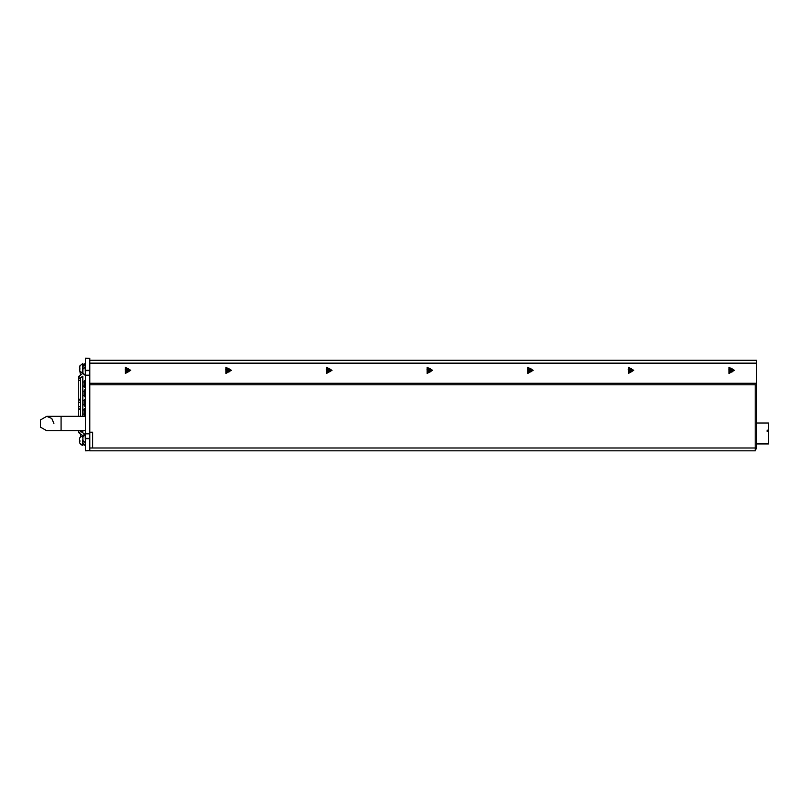 <?xml version="1.0" encoding="UTF-8"?>
<svg xmlns="http://www.w3.org/2000/svg" width="809" height="809" viewBox="0 0 809 809"><rect width="100%" height="100%" fill="white"/><g stroke="black" fill="none" stroke-linecap="round" stroke-linejoin="round"><path stroke-width="1.21" d="M85.481 450.846L89.789 450.562L85.481 450.846M85.481 450.562L85.481 438.407L89.789 438.407L89.789 450.562M85.481 358.438L89.789 358.438L85.481 358.154L85.481 438.407M89.789 358.438L89.789 438.407M89.789 383.304L756.648 383.304L756.648 360.308L89.789 360.308M79.373 367.296L79.919 365.82L82.68 363.544L82.68 369.855M82.902 369.258L82.68 371.614M82.68 372.322L82.68 373.596L83.175 373.455M82.68 363.544L83.175 368.712M79.889 371.27L80.536 374.982L78.291 377.581L79.444 378.39L80.516 377.803M79.889 365.87L79.575 370.623L82.68 373.596M79.373 439.156L79.919 437.679L82.68 435.404L82.68 437.396M82.902 436.809L82.902 440.46M82.68 439.863L82.68 445.456L83.175 441.006M82.68 435.404L83.175 436.263L84.571 434.949M79.889 443.13L80.667 444.161M85.481 387.491L84.308 387.491L84.308 380.554L85.481 380.554M82.831 381.919L84.207 381.919L84.207 386.115L82.831 386.115M751.409 360.308L744.654 360.308M85.481 396.825L84.308 396.825L84.308 389.898L85.481 389.898M82.831 391.263L84.207 391.263L84.207 395.459L82.831 395.459M85.481 406.169L84.308 406.169L84.308 399.231L85.481 399.231M82.831 400.607L84.207 400.607L84.207 404.803L82.831 404.803M85.481 415.513L84.308 415.513L84.308 408.575L85.481 408.575M82.831 409.951L84.207 409.951L84.207 414.147L82.831 414.147M82.872 369.248L85.097 367.134L85.481 375.042M82.872 372.929L85.097 375.042M82.902 370.613L82.902 372.909M82.872 436.789L85.097 434.686L85.481 442.584M82.902 438.165L82.902 439.105M89.789 384.74L755.212 384.74L755.212 450.846L89.789 450.846M85.481 430.732L61.049 430.732L61.049 416.362L46.669 416.362L51.756 418.465L53.859 423.542M734.37 370.37L728.99 367.256L728.99 373.475L734.37 370.37M533.161 370.37L527.781 367.256L527.781 373.475L533.161 370.37M331.963 370.37L326.573 367.256L326.573 373.475L331.963 370.37M130.755 370.37L125.365 367.256L125.365 373.475L130.755 370.37M231.354 370.37L225.964 367.256L225.964 373.475L231.354 370.37M432.562 370.37L427.172 367.256L427.172 373.475L432.562 370.37M633.771 370.37L628.381 367.256L628.381 373.475L633.771 370.37M46.669 430.732L61.049 430.732L46.669 430.732L40.45 427.132L40.45 419.952L46.669 416.362L40.45 419.952L40.45 427.132L46.669 430.732L40.45 427.132L40.45 419.952L46.669 416.362M125.425 373.262L125.516 367.417L130.532 370.421L125.425 373.262M226.024 373.262L226.115 367.417L231.141 370.421L226.024 373.262M326.634 373.262L326.725 367.417L331.741 370.421L326.634 373.262M427.233 373.262L427.324 367.417L432.35 370.421L427.233 373.262M527.842 373.262L527.933 367.417L532.949 370.421L527.842 373.262M628.441 373.262L628.532 367.417L633.558 370.421L628.441 373.262M729.051 373.262L729.142 367.417L734.157 370.421L729.051 373.262M85.481 365.001L84.055 366.113L83.175 365.001L84.328 363.848L85.481 365.001M768.186 431.662L767.094 431.217M767.094 430.489L768.186 430.196M82.831 430.732L82.831 432.855M82.831 416.362L82.831 376.165M83.438 443.302L83.175 444.03L84.328 445.183L85.481 444.03L85.218 443.302M85.481 364.97L84.328 363.817L83.175 364.97M83.175 364.92L84.328 363.726L85.481 364.92M85.481 444.08L84.328 445.274L83.175 444.08M80.587 380.169L80.587 379.643M80.587 377.752L80.587 379.674L79.444 380.483L78.291 379.674L78.291 399.08L80.536 399.333M79.444 369.804L79.889 368.469M79.373 369.369L79.889 369.278M79.444 441.663L79.909 440.511M79.919 437.669L79.373 439.631L79.919 441.704L79.373 441.704L79.919 443.19L82.68 445.456L81.527 444.879M79.373 441.229L79.889 441.138M756.648 423.006L768.55 423.006L768.55 430.196L767.094 430.196L767.094 431.662L768.55 431.662L768.55 443.959L756.648 443.959M125.152 369.784L125.688 368.884L126.912 369.4L127.741 368.368L128.641 368.904L128.115 370.128L129.157 370.957L128.621 371.847L127.397 371.331L126.568 372.362L125.678 371.827L126.194 370.613L125.152 369.784L127.6 369.925L126.983 370.967L126.558 370.188M125.739 370.128L126.73 370.3M126.194 370.613L126.871 370.441M126.022 371.25L126.821 370.633M125.678 371.827L126.71 370.805M126.568 372.362L126.983 370.967M126.912 371.786L127.084 370.795M127.397 371.331L127.225 370.653M128.034 371.503L127.418 370.704M128.621 371.847L127.6 370.815M129.157 370.957L127.761 370.542M128.57 370.603L127.579 370.441M128.115 370.128L127.448 370.289M128.287 369.48L127.498 370.097M128.641 368.904L127.6 369.925M127.741 368.368L127.337 369.764M127.397 368.944L127.225 369.946M126.912 369.4L127.084 370.077M126.275 369.228L126.892 370.026M125.688 368.884L126.72 369.925M82.872 440.47L85.097 442.584M225.762 369.784L226.298 368.884L227.521 369.4L228.35 368.368L229.24 368.904L228.725 370.128L229.756 370.957L229.23 371.847L228.007 371.331L227.177 372.362L226.277 371.827L226.803 370.613L225.762 369.784L228.209 369.925L227.582 370.967L227.157 370.188M226.348 370.128L227.339 370.3M226.803 370.613L227.471 370.441M226.631 371.25L227.42 370.633M226.277 371.827L227.319 370.805M227.177 372.362L227.582 370.967M227.521 371.786L227.693 370.795M228.007 371.331L227.835 370.653M228.644 371.503L228.027 370.704M229.23 371.847L228.199 370.815M229.756 370.957L228.36 370.542M229.18 370.603L228.189 370.441M228.725 370.128L228.047 370.289M228.896 369.48L228.098 370.097M229.24 368.904L228.209 369.925M228.35 368.368L227.936 369.764M227.996 368.944L227.835 369.946M227.521 369.4L227.693 370.077M226.874 369.228L227.501 370.026M226.298 368.884L227.319 369.925M326.361 369.784L326.897 368.884L328.12 369.4L328.95 368.368L329.85 368.904L329.324 370.128L330.365 370.957L329.829 371.847L328.606 371.331L327.776 372.362L326.887 371.827L327.402 370.613L326.361 369.784L328.808 369.925L328.191 370.967L327.766 370.188M326.947 370.128L327.938 370.3M327.402 370.613L328.08 370.441M327.23 371.25L328.029 370.633M326.887 371.827L327.918 370.805M327.776 372.362L328.191 370.967M328.12 371.786L328.292 370.795M328.606 371.331L328.434 370.653M329.243 371.503L328.626 370.704M329.829 371.847L328.808 370.815M330.365 370.957L328.97 370.542M329.779 370.603L328.788 370.441M329.324 370.128L328.656 370.289M329.496 369.48L328.707 370.097M329.85 368.904L328.808 369.925M328.95 368.368L328.545 369.764M328.606 368.944L328.434 369.946M328.12 369.4L328.292 370.077M327.483 369.228L328.1 370.026M326.897 368.884L327.928 369.925M426.97 369.784L427.506 368.884L428.73 369.4L429.559 368.368L430.449 368.904L429.933 370.128L430.964 370.957L430.439 371.847L429.215 371.331L428.386 372.362L427.486 371.827L428.012 370.613L426.97 369.784L429.417 369.925L428.79 370.967L428.365 370.188M427.557 370.128L428.548 370.3M428.012 370.613L428.679 370.441M427.84 371.25L428.628 370.633M427.486 371.827L428.527 370.805M428.386 372.362L428.79 370.967M428.73 371.786L428.901 370.795M429.215 371.331L429.043 370.653M429.852 371.503L429.235 370.704M430.439 371.847L429.407 370.815M430.964 370.957L429.569 370.542M430.388 370.603L429.397 370.441M429.933 370.128L429.255 370.289M430.105 369.48L429.306 370.097M430.449 368.904L429.417 369.925M429.559 368.368L429.144 369.764M429.205 368.944L429.043 369.946M428.73 369.4L428.891 370.077M428.082 369.228L428.709 370.026M427.506 368.884L428.527 369.925M527.569 369.784L528.105 368.884L529.329 369.4L530.158 368.368L531.058 368.904L530.532 370.128L531.574 370.957L531.038 371.847L529.814 371.331L528.985 372.362L528.095 371.827L528.611 370.613L527.569 369.784L530.016 369.925L529.399 370.967L528.975 370.188M528.156 370.128L529.147 370.3M528.611 370.613L529.288 370.441M528.439 371.25L529.238 370.633M528.095 371.827L529.126 370.805M528.985 372.362L529.399 370.967M529.329 371.786L529.501 370.795M529.814 371.331L529.642 370.653M530.451 371.503L529.834 370.704M531.038 371.847L530.016 370.815M531.574 370.957L530.178 370.542M530.987 370.603L529.996 370.441M530.532 370.128L529.865 370.289M530.704 369.48L529.915 370.097M531.058 368.904L530.016 369.925M530.158 368.368L529.753 369.764M529.814 368.944L529.642 369.946M529.329 369.4L529.501 370.077M528.692 369.228L529.308 370.026M528.105 368.884L529.137 369.925M628.178 369.784L628.714 368.884L629.938 369.4L630.767 368.368L631.657 368.904L631.141 370.128L632.173 370.957L631.647 371.847L630.423 371.331L629.594 372.362L628.694 371.827L629.22 370.613L628.178 369.784L630.626 369.925L629.999 370.967L629.574 370.188M628.765 370.128L629.756 370.3M629.22 370.613L629.887 370.441M629.048 371.25L629.837 370.633M628.694 371.827L629.736 370.805M629.594 372.362L629.999 370.967M629.938 371.786L630.11 370.795M630.423 371.331L630.251 370.653M631.06 371.503L630.444 370.704M631.647 371.847L630.615 370.815M632.173 370.957L630.777 370.542M631.596 370.603L630.605 370.441M631.141 370.128L630.464 370.289M631.313 369.48L630.514 370.097M631.657 368.904L630.626 369.925M630.767 368.368L630.353 369.764M630.413 368.944L630.251 369.946M629.938 369.4L630.1 370.077M629.291 369.228L629.918 370.026M628.714 368.884L629.736 369.925M728.778 369.784L729.313 368.884L730.537 369.4L731.366 368.368L732.266 368.904L731.74 370.128L732.782 370.957L732.246 371.847L731.023 371.331L730.193 372.362L729.303 371.827L729.819 370.613L728.778 369.784L731.225 369.925L730.608 370.967L730.183 370.188M729.364 370.128L730.355 370.3M729.819 370.613L730.497 370.441M729.647 371.25L730.446 370.633M729.303 371.827L730.335 370.805M730.193 372.362L730.608 370.967M730.537 371.786L730.709 370.795M731.023 371.331L730.851 370.653M731.66 371.503L731.043 370.704M732.246 371.847L731.225 370.815M732.782 370.957L731.387 370.542M732.196 370.603L731.205 370.441M731.74 370.128L731.073 370.289M731.912 369.48L731.124 370.097M732.266 368.904L731.225 369.925M731.366 368.368L730.962 369.764M731.023 368.944L730.851 369.946M730.537 369.4L730.709 370.077M729.9 369.228L730.517 370.026M729.313 368.884L730.345 369.925M89.789 432.168L92.661 432.168L92.661 447.974L755.212 447.974L755.212 384.74L756.648 384.74L756.648 383.304M89.789 447.974L92.661 447.974M755.212 450.461L756.648 447.974L755.212 447.974M756.648 447.974L756.648 384.74M85.481 438.69L89.789 438.69M85.481 433.836L89.789 433.836M85.481 375.457L89.789 375.457M85.481 433.543L89.789 433.543M85.481 375.164L89.789 375.164M85.481 370.593L89.789 370.593M85.481 370.31L89.789 370.31M756.648 363.18L89.789 363.18M82.548 373.556L79.049 376.286L80.526 377.803L82.831 376.236M83.115 373.596L84.571 374.941M78.301 399.15L79.444 400.03L80.536 399.464M79.201 375.922L78.291 377.581L78.291 402.265L80.536 402.265M78.291 402.265L78.291 406.745L80.536 406.745M78.301 409.86L78.291 416.362L78.291 409.92L79.444 409.111L80.536 409.678M82.528 435.454L79.201 433.098L78.291 431.44L78.888 430.732M79.99 430.732L80.556 431.248L79.201 433.098M83.115 435.404L84.652 434.14M78.291 406.745L78.291 409.789L79.444 408.98L80.536 409.536M80.536 374.88L78.291 377.56M84.389 433.927L82.831 432.764M78.301 431.591L78.291 430.732M79.373 433.219L78.291 431.51M80.536 380.169L80.536 416.362M80.536 434.049L80.536 436.84L80.536 434.049M80.587 431.268L80.587 430.732M80.516 431.217L82.831 432.835M78.291 416.362L78.291 409.91M84.571 433.978L85.218 434.686M80.536 434.12L79.201 433.169M85.238 365.698L83.418 365.698M85.481 416.362L61.049 416.362"/></g></svg>
